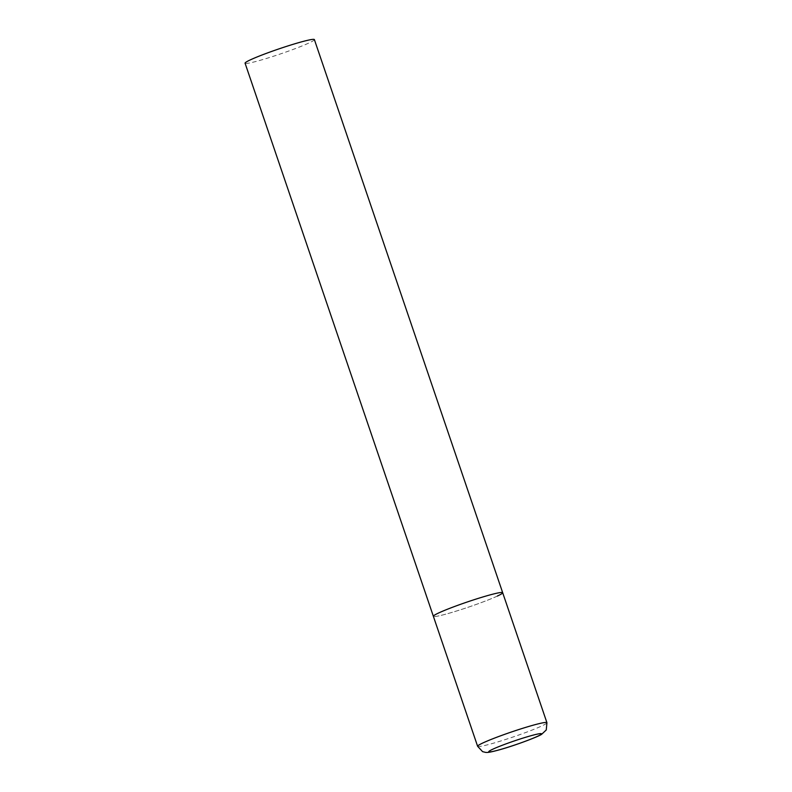 <?xml version="1.0" encoding="UTF-8"?>
<svg xmlns="http://www.w3.org/2000/svg" width="792" height="792" viewBox="0 0 792 792"><rect width="100%" height="100%" fill="white"/><g stroke="black" fill="none" stroke-linecap="round" stroke-linejoin="round"><path stroke-width="0.59" stroke-dasharray="3.96 2.97" d="M497.336 596.069A36.61 2.633 -18.8 0 1 458.796 610.305A36.61 2.633 -18.8 0 1 433.363 616.305A36.61 2.633 161.2 0 0 449.51 613.117A36.61 2.633 161.2 0 0 485.13 601.138A36.61 2.633 161.2 0 0 502.682 592.713M314.384 39.6A36.61 2.633 -18.8 0 1 309.038 42.956A36.61 2.633 -18.8 0 1 270.498 57.202A36.61 2.633 -18.8 0 1 245.075 63.202M477.616 746.282A36.61 2.633 161.2 0 0 493.753 743.104A36.61 2.633 161.2 0 0 529.373 731.115A36.61 2.633 161.2 0 0 546.926 722.69"/><path stroke-width="1.19" d="M502.682 592.713L314.384 39.6A36.61 2.633 -18.8 0 0 288.961 45.599A36.61 2.633 -18.8 0 0 250.42 59.836A36.61 2.633 -18.8 0 0 245.075 63.202L477.616 746.282A36.61 2.633 161.2 0 1 495.168 737.857A36.61 2.633 161.2 0 1 530.788 725.868A36.61 2.633 161.2 0 1 546.926 722.69L502.682 592.713A36.61 2.633 161.2 0 0 486.535 595.891A36.61 2.633 161.2 0 0 450.915 607.88A36.61 2.633 161.2 0 0 433.363 616.305A36.61 2.633 -18.8 0 1 438.709 612.949A36.61 2.633 -18.8 0 1 477.249 598.702A36.61 2.633 -18.8 0 1 502.682 592.713A36.61 2.633 -18.8 0 1 497.336 596.069M501.029 749.331A27.829 2 161.2 0 0 537.372 736.372A27.829 2 161.2 0 0 529.165 736.233A27.829 2 161.2 0 0 492.822 749.192A27.829 2 161.2 0 0 501.029 749.331M546.926 722.69L546.262 729.967L541.619 734.323C538.194 736.738 515.74 745.213 500.633 749.479C489.278 752.638 487.377 752.558 485.664 752.4L482.585 751.648L477.616 746.282"/></g></svg>
